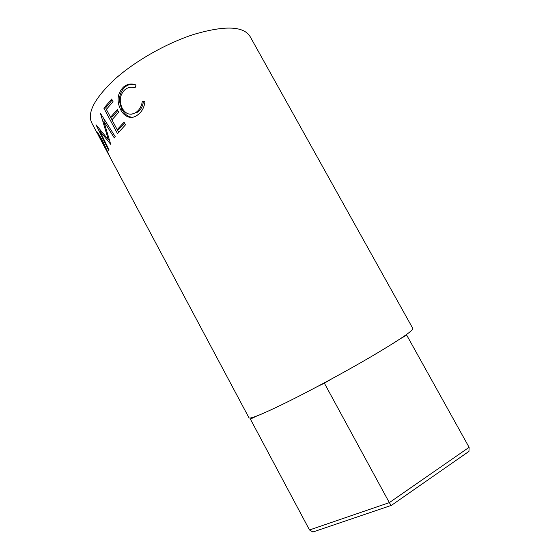 <?xml version="1.0" encoding="UTF-8"?>
<svg xmlns="http://www.w3.org/2000/svg" width="560" height="560" viewBox="0 0 560 560"><rect width="100%" height="100%" fill="white"/><g stroke="black" fill="none" stroke-linecap="round" stroke-linejoin="round"><path stroke-width="0.84" d="M309.505 529.97L389.326 502.628L391.139 505.449L312.886 532L309.505 529.97L250.39 419.111L251.811 417.718M467.068 452.774L468.951 451.388L469.105 447.321L389.326 502.628L324.359 383.18L317.247 386.638M256.564 416.108L250.39 419.111M469.105 447.321L406.672 335.09L399.665 339.185M406.315 334.642L406.672 335.09M332.122 378.644L324.359 383.18M97.853 134.169L96.642 132.083C96.292 130.431 98.175 133.105 102.277 140.091L110.222 157.57M110.712 144.34L103.768 121.177L114.324 137.942L115.22 136.654L100.457 113.365L108.374 139.748L95.991 124.733L108.857 150.696L108.997 149.73L99.75 130.928L110.712 144.34M103.887 108.22L111.643 99.057L113.057 101.696L106.351 109.41L110.544 117.236L117.313 109.606L118.727 112.252L111.944 119.847L117.194 129.661L124.054 122.171L125.482 124.817L117.495 133.637L103.887 108.22L105.63 107.863L112.168 100.037M135.996 85.008L135.044 87.92C132.034 86.821 129.171 87.059 126.448 88.634L124.817 89.796C119.798 94.885 118.944 101.059 122.255 108.325C125.944 114.352 130.494 115.731 135.912 112.455L136.843 111.755C139.86 109.284 141.687 105.819 142.31 101.36L144.963 101.598C144.319 107.135 142.1 111.412 138.306 114.429L137.417 115.108C134.281 117.425 131.068 117.978 127.792 116.774C124.831 115.521 122.43 113.148 120.596 109.648C116.452 100.8 117.418 93.261 123.494 87.031L125.58 85.568C128.919 83.692 132.391 83.51 135.996 85.008M110.208 157.549L248.983 417.83C250.299 419.216 263.508 413.735 288.596 401.394C313.089 389.207 345.877 371.455 370.972 356.776C399.364 339.997 413.322 330.568 412.839 328.496L250.089 36.519C243.537 25.977 224.665 25.305 193.466 34.517C166.348 43.302 135.177 61.033 114.975 79.072C94.668 98.168 86.912 112.763 91.721 122.864L96.831 132.454M135.072 87.815L133.952 87.57M131.6 114.191L138.124 111.832C141.071 109.417 142.835 106.008 143.409 101.584L144.949 101.745M136.843 111.755L138.124 111.832M142.31 101.36L143.409 101.584M132.139 117.355L129.262 116.683C126.336 115.409 123.956 113.022 122.122 109.529C117.978 100.716 118.874 93.261 124.803 87.157L126.798 85.764C129.227 84.378 131.824 83.951 134.596 84.483M127.792 116.774L129.262 116.683M120.596 109.648L122.122 109.529M123.494 87.031L124.803 87.157M110.544 117.236L112.259 116.893L117.817 110.551M117.194 129.661L118.902 129.29L124.537 123.067M118.664 132.195L117.299 129.64M112.007 119.763L110.642 117.215M106.414 109.326L105.63 107.863M100.688 130.571L99.75 130.928M109.529 140.133L109.025 139.524M105.154 120.792L103.768 121.177M109.305 139.433L108.374 139.748M104.454 120.988L103.733 118.552M96.831 132.461L97.3 132.23M109.053 154.994L102.333 140.994C99.029 135.324 97.587 133.203 97.993 134.624L108.892 155.078M109.291 155.554L108.906 155.099M391.209 505.512L468.951 451.388M137.228 112.504L135.912 112.462M126.798 85.764L125.58 85.568M96.642 132.09L97.013 131.908"/></g></svg>

